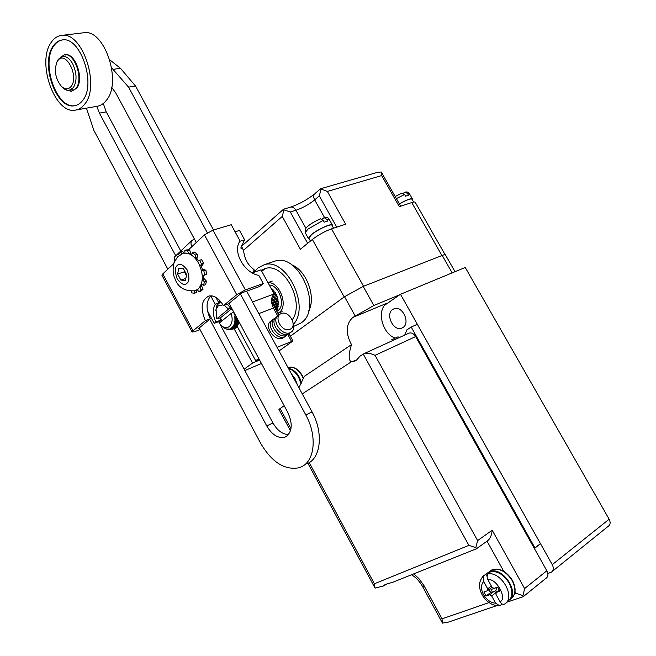 <?xml version="1.0" encoding="UTF-8"?>
<svg xmlns="http://www.w3.org/2000/svg" width="656" height="656" viewBox="0 0 656 656"><rect width="100%" height="100%" fill="white"/><g stroke="black" fill="none" stroke-linecap="round" stroke-linejoin="round"><path stroke-width="0.98" d="M173.725 263.663L162.786 273.921L193.053 330.829L205.353 320.653C200.121 308.222 201.31 300.005 208.903 296.004C214.299 295.175 219.145 298.398 223.442 305.68L236.726 294.683L245.36 289.903L212.987 230.133L204.426 234.873L191.896 246.623C190.699 244.212 190.707 242.162 191.929 240.481L194.422 239.046M223.442 305.68L228.436 303.867L241.744 292.888L259.612 286.508L263.245 283.548L245.36 289.903M263.245 283.548L258.808 275.389C243.999 272.97 232.06 250.912 240.121 241.064L231.232 224.721L212.987 230.133M210.92 295.79C206 301.325 205.804 309.001 210.305 318.824L205.353 320.653M199.424 328.451L197.981 328.984L210.305 318.824M162.786 273.921L161.999 275.405M193.053 330.829L192.11 332.018L194.775 331.641L200.064 329.648M175.177 256.324L174.463 256.996L174.102 262.482M198.571 260.711L195.185 256.635M191.913 254.184L188.256 252.822M182.548 253.634L177.448 256.996L173.988 262.818C172.602 269.132 172.905 274.388 174.898 278.579C177.981 287.385 184.648 291.453 194.881 290.788L198.194 289.042C203.508 282.884 203.68 274.331 198.711 263.392C194.291 255.865 189.305 252.478 183.754 253.257L183.869 253.224M196.144 290.354L197.505 289.878M200.146 287.91L202.212 284.589M203.311 280.653L203.532 275.348M202.811 270.575L200.9 264.934M177.579 274.011L178.867 268.304L183.418 268.657L186.681 274.749L185.361 280.465L180.818 280.071L177.579 274.011L184.426 271.797L186.476 275.635M180.818 280.071L185.837 278.423M184.623 270.92L184.426 271.797M268.058 282.81C279.399 281.17 288.804 306.237 279.21 312.51L277.906 313.306M269.296 285.081C278.857 284.794 285.95 305.302 278.095 310.46L276.783 311.239M271.682 289.452L272.502 289.148L272.716 290.214M272.757 291.436L274.077 290.952L273.724 291.403L274.257 292.133M273.929 293.585L275.463 293.019L275.036 293.363L275.561 294.314M272.101 296.979L276.619 295.298L276.135 295.52L276.594 296.668M277.012 297.906L277.308 299.021L277.841 298.947L271.51 301.309M277.586 300.399L277.718 301.375L278.283 301.432L272.609 303.564M277.824 302.883L278.398 303.859L273.732 305.63M277.718 305.286L278.201 306.172L274.741 307.484M277.242 307.541L277.677 308.271L275.602 309.066M277.34 305.434L277.636 305.852M271.518 299.956L277.513 297.726L277.094 296.479L271.691 298.488M276.381 309.599L276.865 310.116L276.291 310.337M276.496 310.714L276.865 310.116M277.488 303.015L277.832 303.679M276.135 295.52L276.307 296.774M273.191 304.63L278.382 302.67L278.283 301.432M275.971 309.755L277.299 309.247L277.677 308.271M275.463 293.019L274.79 291.936L273.331 292.478M272.232 289.706L272.363 290.346M276.717 298.021L277.308 299.021M272.502 289.148L271.182 288.533M274.257 306.598L278.341 305.048L278.398 303.859M272.019 302.49L278.103 300.202L277.841 298.947M276.619 295.298L276.069 294.126L272.962 295.266M273.724 291.403L273.937 292.256M277.275 300.514L277.718 301.375M275.036 293.363L275.258 294.421M275.192 308.32L277.972 307.262L278.201 306.172M274.077 290.952L273.298 290.001L272.199 290.403M238.661 321.194L236.595 321.981L234.758 321.809L238.276 320.481M274.364 306.787L277.308 305.671M234.758 321.809L234.881 320.661L238.169 320.284M235.201 314.773L234.348 315.003L234.003 313.74L234.569 313.584M233.995 312.527L233.438 312.199L230.978 313.568L219.145 323.154L221.31 325.507C228.034 331.756 234.946 323.449 230.978 313.568M237.242 326.442L234.266 327.582L232.618 326.926L233.823 326.467M232.618 326.926L233.175 326.204L234.823 326.86L237.497 325.835M237.956 325.023L235.324 326.032L233.593 325.507L235.086 324.941M234.823 326.86L235.324 326.032M237.628 319.283L234.922 319.644L237.333 318.734M273.437 305.097L277.496 303.564M234.922 319.644L234.881 318.422L237.078 318.25M272.076 297.037L275.848 295.643M236.463 317.119L234.782 317.348L236.283 316.782M272.412 303.211L277.398 301.342M236.726 318.381L236.644 317.455M220.76 301.629L219.719 302.924L220.457 301.293M233.593 325.507L234.012 324.613L235.75 325.138L238.349 324.146M238.686 323.162L236.111 324.146L234.315 323.785L236.193 323.072M235.75 325.138L236.111 324.146M234.315 323.785L234.594 322.752L236.39 323.113L238.948 322.137M274.79 293.56L274.06 293.822M237.538 327L232.962 328.763L231.42 327.992L232.404 327.615M231.42 327.992L232.093 327.459L233.634 328.23L237.415 326.778M234.348 315.003L235.16 314.7M271.502 301.12L276.996 299.07M233.634 328.23L234.266 327.582M236.718 320.833L236.767 319.611M234.782 317.348L234.586 316.085L235.816 315.913M273.519 291.666L272.994 291.863M220.186 301.383L219.112 303.31L218.456 303.851L219.375 302.186M236.39 323.113L236.595 321.981M237.62 327.147L231.461 329.517L230.043 328.681L230.805 328.361L232.224 329.197L237.611 327.131M232.224 329.197L232.962 328.763M215.808 310.665L216.308 307.508M224.647 328.131L228.042 329.73L226.91 328.861L228.919 329.845L229.805 329.845L228.526 328.976L231.461 329.517M228.534 329.542L228.042 329.73M218.801 302.4L217.948 304.409L217.407 305.138L217.644 303.794L217.161 304.638L216.144 307.566M221.408 319.751L220.637 320.046L220.08 318.849L220.818 318.521L220.523 317.783L216.775 318.734L228.559 309.083L224.295 305.368M221.351 321.366L221.884 320.645L221.277 319.521L220.637 320.046M230.436 329.607L229.805 329.845M230.043 328.681L230.838 328.377M222.737 326.827L224.418 328.213M221.826 326.032L222.671 326.86M217.644 303.794L218.079 303.638M222.991 304.876L218.251 305.803L216.062 309.46L216.775 318.734M228.559 309.083L230.625 307.935M220.523 317.783L231.289 309.001M60.204 57.384L64.501 54.809C74.669 52.455 83.804 79.245 75.981 88.38L71.479 91.307L66.551 90.126M71.479 91.307L76.596 88.281C84.427 79.146 75.301 52.373 65.124 54.727L64.829 54.776M62.418 39.95C59.073 40.5 56.244 42.451 53.923 45.789C40.516 63.329 56.957 109.659 75.071 105.624M82.508 100.622C96.785 84.509 80.401 35.777 62.025 39.991C58.581 40.483 55.67 42.443 53.3 45.871C39.844 63.476 56.465 110.003 74.595 105.714C77.629 105.222 80.27 103.525 82.508 100.622M84.509 104.361C81.967 107.617 78.991 109.519 75.579 110.085C55.006 114.956 36.121 62.295 51.332 42.189C54.038 38.261 57.367 36.014 61.311 35.449C82.205 30.668 100.778 86.182 84.509 104.361M75.998 110.011L97.104 106.28C100.54 105.714 103.55 103.82 106.124 100.606C122.615 82.631 104.435 28.044 83.394 32.8L61.525 35.424M502.217 604.004L499.683 605.783L495.682 603.225C490.803 602.798 486.736 599.904 483.464 594.549C480.741 589.022 480.815 584.668 483.693 581.503L487.72 588.809L487.49 590.703L483.857 592.007L486.08 596.042L489.663 594.779L491.631 595.894L495.682 603.225M491.631 595.894L495.993 592.614M483.693 581.503L483.57 575.829L487.31 573.196L490.048 572.491L488.261 573.836C486.842 575.279 486.752 577.313 487.998 579.92C495.805 577.198 507.818 598.887 500.044 601.732C501.569 604.135 503.177 604.857 504.874 603.897C515.928 597.427 501.561 571.565 488.261 573.836M495.944 592.532L493.976 591.425L495.756 590.794L496.543 592.212M499.077 589.613L499.085 590.228M485.76 574.09L487.113 576.55M487.785 590.474L492.033 587.227L487.998 579.92M486.08 596.042L490.393 592.688L493.976 591.425L489.663 594.779M488.761 589.728L490.393 592.688L492.049 589.17L497.715 587.145M499.068 590.244L498.798 589.711M500.044 601.732L495.977 594.369L496.215 592.466L499.929 591.154L497.674 587.071L494.034 588.375L492.049 587.259M497.223 587.227L495.756 590.794M489.146 571.884L491.926 569.867L489.835 571.589C501.856 566.03 519.691 591.409 509.605 599.937M489.843 588.891L492.049 589.17M179.178 255.463L178.563 253.962L180.646 251.994L182.704 251.363L183.951 253.2M184.967 253.085L184.82 250.461L186.878 249.829L189.723 250.002L190.683 253.569M191.544 255.102L192.495 252.716L194.553 252.076L197.399 254.372L196.989 258.571M197.472 261.309L201.556 259.546L203.606 263.368L201.482 266.32M202.45 269.19L205.927 270.223L206.607 274.503L202.286 275.545M203.565 278.054L206.451 281.137L205.59 284.696L203.549 285.385L201.351 284.073M201.613 285.844L203.032 289.288L200.875 291.157L198.85 291.854L197.366 289.681M196.529 290.247L196.652 292.502L194.619 293.199L191.782 292.92L191.347 291.305M194.488 290.887L194.619 293.199M199.834 287.164L200.998 289.985L198.85 291.854M202.278 279.538L204.41 281.826L203.549 285.385M201.367 270.149L203.877 270.895L204.565 275.184M199.498 260.202L201.548 264.024L200.023 266.156M192.495 252.716L195.34 255.012L195.037 258.136M184.82 250.461L187.665 250.633L188.452 253.569M180.646 251.994L181.933 253.88M197.399 254.372L195.34 255.012M189.723 250.002L187.665 250.633M203.032 289.288L200.998 289.985M205.927 270.223L203.877 270.895M203.606 263.368L201.548 264.024M206.451 281.137L204.41 281.826M71.168 86.387C68.404 89.692 65.174 89.708 61.475 86.42C55.539 79.064 53.989 71.045 56.826 62.345L57.621 60.975C65.092 49.143 79.54 76.129 71.168 86.387M56.654 62.714L58.286 59.335L62.681 56.4C66.387 56.121 69.733 58.605 72.718 63.87C76.916 73.144 77.129 81.057 73.365 87.617L69.183 90.339L67.789 90.372L64.427 89.134L61.221 86.166M320.489 188.789L327.369 191.437L345.696 224.213L331.542 228.854C324.72 231.355 318.324 234.897 312.363 239.465L300.391 249.272L282.26 216.414L283.909 209.863L283.548 209.215L241.465 246.344M445.071 254.635L415.338 202.483C415.24 201.802 414.051 201.835 411.755 202.565L441.931 255.545L363.539 286.278L331.542 228.854M312.363 239.465L344.203 296.955L290.37 336.208L344.515 296.725L363.194 286.41L442.226 255.43C444.383 254.594 445.465 254.421 445.465 254.913L455.026 271.691M291.518 264.737C306.426 270.141 316.446 297.16 308.681 310.944M320.997 189.33L319.3 195.898L336.733 227.148M307.656 243.319L290.313 211.954L283.909 209.863M411.755 202.565L399.307 206.648L381.669 175.578L381.251 171.987L377.134 172.446M315.134 193.438L320.538 188.748L377.872 172.233M293.888 326.294L301.038 322.973C323.047 309.255 299.546 252.888 275.233 261.006L272.748 261.851M254.987 271.174L257.98 267.951L264.261 264.737C286.213 257.3 310.362 306.073 293.527 324.195M261.236 270.28L265.319 268.517C283.999 262.17 305.335 302.539 292.24 319.8M265.688 268.427L261.752 271.231M395.207 338.111C381.989 333.633 376.273 309.73 386.958 303.203L352.756 317.479C345.843 324.113 345.425 333.166 351.493 344.63C348.467 354.576 348.402 360.308 351.288 361.833L302.277 393.903M352.756 317.479L373.83 305.507L399.84 294.724M298.923 387.712L304.318 376.355L351.493 344.63M284.187 405.736L278.948 409.377M351.288 361.833L356.479 360.136L360.185 356.011L364.203 353.576C367.458 352.838 371.075 353.428 375.043 355.339L477.609 540.585L492.18 530.245C491.598 535.722 489.901 539.347 487.08 541.126L476.436 548.769L475.838 547.645L477.609 540.585M363.219 354.027L468.884 545.366L374.396 583.774L375.052 588.12L383.555 585.956M523.39 596.55L545.8 578.42C548.211 576.903 548.555 574.353 546.842 570.769L415.642 336.569C413.829 333.699 411.681 332.526 409.196 333.043L408.36 333.428M476.42 548.777L393.075 582.143L385.515 584.398C383.416 585.578 383.038 585.988 384.383 585.628L386.827 583.947M468.884 545.366L475.838 547.645M492.18 530.245L524.62 588.563L522.971 595.673L523.34 596.599L506.588 602.298M496.551 605.709L448.417 622.085L442.48 623.126L422.694 586.718M514.468 593.811L515.96 593.303L522.971 595.673M413.772 573.861L418.897 578.6L423.842 585.398L442.046 618.829L442.283 622.749M214.184 323.342L218.924 321.571L220.572 320.226L215.832 321.998L214.184 323.342L207.476 310.805M220.572 320.226L221.244 321.456M232.486 329.123L237.726 327.344M218.153 303.252L215.266 304.286C212.47 309.14 212.659 315.044 215.832 321.998M210.396 296.274L211.035 296.414L215.266 304.286M220.473 301.284L218.268 301.768L215.89 297.332M231.994 308.82L231.445 309.271L227.435 304.228M234.102 328.746L252.535 363.055L244.13 369.189M212.355 295.954L211.035 296.414M259.604 360.078L252.535 363.055M231.445 309.271L232.109 309.025M235.086 231.798L239.522 230.453L244.614 239.801L239.998 241.244M258.759 358.512L255.692 360.751L237.169 326.319L239.005 321.834M218.268 301.768L218.891 301.547M261.424 363.465L244.868 370.566M307.582 463.571L308.509 463.079C321.202 456.502 323.178 431.812 312.035 411.919L246.623 291.149L252.478 301.965L274.151 293.986L260.998 269.862L252.24 272.871M255.643 271.699L253.47 271.354L254.331 269.969L251.871 267.787C247.779 264.253 245.172 259.456 244.048 253.396L243.064 249.264L240.785 248.034L244.614 239.801M279.021 350.96L292.961 340.964L277.045 347.311M259.177 359.291L255.692 360.751M277.759 316.012L273.437 308.066C270.666 302.072 270.903 297.373 274.151 293.986M393.748 340.095L391.763 339.685L397.872 336.897L399.865 337.307M540.454 543.635L534.935 547.85L411.214 327.041L417.331 324.285L540.454 543.635L534.386 548.531M534.935 547.85L534.296 548.367M404.703 335.101L406.884 329.853L411.214 327.041M403.301 193.233L405.162 192.101L407.556 193.536L408.524 195.226L405.572 196.185L404.604 194.488L401.857 193.126L395.174 196.513M412.296 199.727L412.501 199.08C411.427 197.964 407.048 199.572 399.365 203.893M413.641 202.073L412.075 199.326C411.025 198.251 406.81 199.801 399.414 203.967M290.534 332.526L288.476 333.978C279.677 338.045 268.238 320.341 277.185 316.577M293.109 322.982C294.708 327.59 293.79 330.796 290.362 332.6C281.498 336.684 270.034 318.783 279.12 315.118M288.665 333.904L286.606 335.355C277.808 339.423 266.402 321.76 275.34 317.98M281.309 313.56C289.14 310.075 298.07 326.434 289.886 329.312C282.039 332.961 272.994 316.299 281.309 313.56M286.795 335.273L284.737 336.725C275.946 340.792 264.573 323.17 273.503 319.382M284.934 336.643L282.884 338.086C274.101 342.161 262.753 324.572 271.674 320.784M288.427 368.328C294.675 369.656 299.013 374.478 301.457 382.784M552.483 571.245L607.989 526.473C610.367 524.948 610.752 522.52 609.145 519.199L465.235 267.468L400.488 294.282L552.254 564.652C553.959 568.211 553.607 570.761 551.196 572.286L547.834 573.492M536.649 552.565L540.847 560.068M392.731 309.411L394.322 308.664C402.636 305.622 410.599 323.195 402.891 327.574L401.439 328.246C393.141 331.321 385.129 313.953 392.731 309.411M384.908 305.032L400.488 294.282M332.28 225.967L332.477 225.238C332.715 222.523 317.561 229.305 311.092 234.84L308.304 238.3L309.206 238.841M321.998 219.063L324.121 217.636L326.622 219.227L327.639 221.064L324.195 222.171L323.178 220.334L320.374 218.809C313.15 222.113 308.312 225.262 305.868 228.255L305.36 232.978M333.527 228.206L332.01 225.492C332.231 222.884 317.668 229.403 311.452 234.725L308.943 238.358M167.838 269.181L93.874 130.405L86.453 108.166M240.416 293.986L305.811 414.953C317.004 434.961 315.069 459.758 302.4 466.326L299.316 467.712C284.827 470.516 271.937 462.382 260.645 443.317L199.186 328M111.7 67.888L128.592 87.158L207.312 232.757M111.668 87.371L115.62 92.701L196.283 242.507M229.059 303.359L287.779 412.403C292.773 423.382 292.305 431.394 286.369 436.453L284.589 437.265C277.939 438.528 271.994 434.748 266.754 425.941L209.715 319.308M175.742 255.791L99.425 113.119L96.809 106.329M109.872 59.909L120.442 68.265L135.513 86.01L213.495 229.977M220.063 324.294L272.945 422.964C277.283 430.475 282.465 434.346 288.484 434.584M103.271 103.5L106.239 111.881L180.794 251.01M218.661 321.67L219.366 322.982M120.442 68.265L113.488 69.315M135.513 86.01L128.592 87.158M236.726 294.683L204.426 234.873M191.896 246.623L188.379 249.92M186.886 283.318C184.779 285.86 181.548 284.384 177.186 278.882C174.75 271.641 174.799 267.164 177.341 265.467C179.416 262.843 182.671 264.294 187.099 269.821C189.559 277.168 189.486 281.67 186.886 283.318M486.416 573.656L489.146 571.966C496.567 570.285 503.234 573.967 509.138 583.02C513.41 592.065 512.631 598.42 506.785 602.085L506.719 602.134M482.357 577.009L483.972 575.435M491.36 586.013L487.72 588.809M496.28 592.442L499.331 590.064M512.393 580.33C506.432 571.171 499.61 567.686 491.926 569.867L492.361 569.687C499.733 568.006 506.342 571.647 512.188 580.601C516.354 589.326 515.682 595.574 510.163 599.33M282.26 216.414L243.45 250.362M305.885 228.231L295.93 210.264C302.687 207.952 308.935 204.492 314.683 199.883L319.3 195.898M290.313 211.954L295.93 210.264C294.47 207.845 292.74 206.788 290.731 207.083L290.337 207.206M324.54 217.562L314.683 199.883C313.437 197.448 313.388 195.472 314.536 193.963C307.254 199.703 299.316 204.082 290.731 207.083L283.548 209.215M381.669 175.578L327.369 191.437M355.101 315.839L344.515 296.725M363.194 286.41L373.83 305.507M374.396 583.774L309.247 462.636M290.993 428.696L280.087 408.417M452.164 272.88L442.226 255.43M524.62 588.563L546.842 570.769M375.043 355.339L415.642 336.569M515.96 593.303L515.009 591.589M504.038 571.811L487.031 541.159M442.046 618.829L489.073 602.585M424.432 586.439L422.735 586.8C419.676 581.405 415.937 577.387 411.525 574.763M273.437 308.066L258.8 313.625M291.51 341.292L287.886 334.626M404.604 194.488L396.38 198.629M412.329 198.776L409.533 193.873L407.556 193.536M288.615 368.672C292.576 369.648 295.913 372.526 298.644 377.307L300.981 383.76M291.42 373.846L295.159 378.873L297.414 384.924M287.984 367.508L288.427 367.36C293.503 366.384 298.045 369.189 302.047 375.781L303.359 378.643M609.145 519.199L552.254 564.652M323.178 220.334L307.935 229.149L305.179 232.65L308.304 238.3M332.289 224.901L329.337 219.596L326.622 219.227M99.425 113.119L106.239 111.881M266.754 425.941L272.945 422.964M312.035 411.919L305.811 414.953M191.929 240.481L174.463 256.996M192.11 332.018L161.934 275.282M278.078 313.224L282.121 311.657M267.943 282.597L272.248 281.063M221.31 325.507L222.327 326.491M216.062 309.46L216.226 307.844M64.501 54.809L65.124 54.727M483.57 575.82C478.708 580.913 478.232 587.227 482.135 594.771C486.235 601.798 491.852 605.488 498.986 605.832M509.343 582.749C503.324 573.492 496.444 569.957 488.712 572.147L487.31 573.196M509.359 582.766C512.721 589.285 512.943 594.82 510.04 599.379M496.215 592.466L499.314 590.047M512.41 580.355C515.739 586.8 515.96 592.278 513.074 596.804M61.475 86.42L62.566 87.642M56.826 62.345L57.392 60.86M66.067 55.94L62.681 56.4M72.537 89.798L69.183 90.339M400.677 206.197L381.513 172.454M275.233 261.006L264.261 264.737M353.814 361.399L356.298 360.259M374.765 587.612L307.967 463.366M290.477 430.82L278.923 409.336M364.203 353.576L409.196 333.043M237.71 327.311L233.462 328.951M241.195 245.836L242.827 248.829M292.929 340.915L289.017 333.724M278.939 315.208L271.527 301.588M255.258 271.674L254.462 270.223M405.162 192.101C407.097 191.7 408.499 192.192 409.369 193.569M246 370.082L245 370.812M288.558 368.565C292.74 369.459 296.217 372.337 298.972 377.2L301.211 383.293M288 367.549L288.427 367.36C293.79 366.319 298.439 369.098 302.375 375.675L303.548 378.2M401.439 328.246L402.727 327.672M324.121 217.636C326.86 217.243 328.541 217.792 329.156 219.268M310.427 241.047L308.771 238.054M286.795 436.166L284.589 437.265"/></g></svg>
